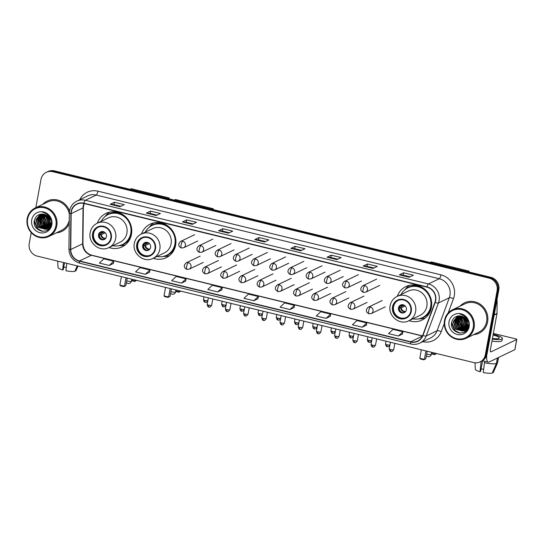 <?xml version="1.0" encoding="UTF-8"?>
<svg xmlns="http://www.w3.org/2000/svg" width="544" height="544" viewBox="0 0 544 544"><rect width="100%" height="100%" fill="white"/><g stroke="black" fill="none" stroke-linecap="round" stroke-linejoin="round"><path stroke-width="0.82" d="M408.986 320.681A18.591 17.517 -115.7 0 0 422.042 320.056A18.591 17.517 -115.7 0 0 431.406 307.544A18.591 17.517 -115.7 0 0 424.612 289.102A18.591 17.517 -115.7 0 0 405.94 286.532A18.591 17.517 -115.7 0 0 397.29 296.33M153.204 258.291A18.591 17.517 -115.7 0 0 166.26 257.666A18.591 17.517 -115.7 0 0 175.624 245.154A18.591 17.517 -115.7 0 0 168.83 226.712A18.591 17.517 -115.7 0 0 150.158 224.142A18.591 17.517 -115.7 0 0 141.508 233.94M109.038 247.52A18.591 17.517 -115.7 0 0 122.094 246.888A18.591 17.517 -115.7 0 0 131.458 234.382A18.591 17.517 -115.7 0 0 124.664 215.934A18.591 17.517 -115.7 0 0 105.992 213.37A18.591 17.517 -115.7 0 0 97.342 223.169M31.239 232.635L29.226 243.576A10.526 9.914 -115.7 0 0 37.23 256.115L473.613 362.556A10.526 9.914 -115.7 0 0 480.026 361.91L481.726 361.094A10.526 9.914 -115.7 0 0 487.023 354.015L498.8 289.85A10.526 9.914 -115.7 0 0 490.804 277.311L54.42 170.87A10.526 9.914 -115.7 0 0 48.001 171.516L47.158 171.924A10.526 9.914 -115.7 0 1 53.57 171.278A10.526 9.914 -115.7 0 0 47.158 171.924L46.308 172.332A10.526 9.914 -115.7 0 0 41.004 179.411L35.816 207.686M480.026 361.91A10.526 9.914 -115.7 0 0 485.33 354.831L497.107 290.659A10.526 9.914 -115.7 0 0 489.11 278.127L489.954 277.719L53.57 171.278L489.954 277.719A10.526 9.914 -115.7 0 1 497.957 290.258A10.526 9.914 -115.7 0 0 489.954 277.719L490.804 277.311M485.33 354.831L486.18 354.423L497.957 290.258L486.18 354.423A10.526 9.914 -115.7 0 1 480.876 361.502A10.526 9.914 -115.7 0 0 486.18 354.423L487.023 354.015M56.365 232.846A16.837 15.864 -115.7 0 0 61.798 231.404A16.837 15.864 -115.7 0 0 69.217 223.591A16.837 15.864 -115.7 0 1 61.798 231.404A16.837 15.864 -115.7 0 1 56.365 232.846M473.688 334.635A16.837 15.864 -115.7 0 0 479.121 333.193A16.837 15.864 -115.7 0 0 487.601 321.864A16.837 15.864 -115.7 0 0 481.454 305.164A16.837 15.864 -115.7 0 0 464.535 302.838A16.837 15.864 -115.7 0 0 460.02 306.177A16.837 15.864 -115.7 0 1 464.535 302.838L464.535 302.838A16.837 15.864 -115.7 0 1 481.454 305.164A16.837 15.864 -115.7 0 1 487.601 321.864A16.837 15.864 -115.7 0 1 479.121 333.193A16.837 15.864 -115.7 0 1 473.688 334.635M71.339 211.711A11.227 10.574 64.3 0 1 76.996 204.156A11.227 10.574 64.3 0 1 83.837 203.47L426.904 287.144A11.227 10.574 64.3 0 1 434.928 302.355L422.695 335.362A11.227 10.574 64.3 0 1 417.547 341.074A11.227 10.574 64.3 0 1 410.7 341.768L79.458 260.97A11.227 10.574 64.3 0 1 70.747 249.512L71.155 213.622A11.227 10.574 64.3 0 1 71.339 211.711M71.08 211.643A11.506 10.839 -115.7 0 0 70.89 213.608L70.475 249.499A11.506 10.839 -115.7 0 0 79.41 261.242L410.652 342.033A11.506 10.839 -115.7 0 0 422.946 335.471L435.18 302.464A11.506 10.839 -115.7 0 0 426.952 286.878L83.892 203.198A11.506 10.839 -115.7 0 0 71.08 211.643M409.19 277.243L413.433 275.203L403.573 272.802L399.33 274.842L409.19 277.243M410.054 276.828L403.124 275.142L399.473 274.808A2.808 0.748 103.7 0 0 399.33 274.842M403.145 275.142L403.573 272.802M373.041 268.43L377.284 266.39L367.424 263.983L363.181 266.023L373.041 268.43M373.905 268.015L366.976 266.322L363.324 265.996A2.808 0.748 103.7 0 0 363.181 266.023M366.996 266.329L367.424 263.983M336.899 259.61L341.142 257.57L331.282 255.17L327.039 257.203L336.899 259.61M337.756 259.196L330.834 257.509L327.175 257.176A2.808 0.748 103.7 0 0 327.039 257.203M330.854 257.509L331.282 255.17M300.75 250.791L304.994 248.758L295.134 246.35L290.89 248.39L300.75 250.791M301.614 250.383L294.685 248.69L291.033 248.363A2.808 0.748 103.7 0 0 290.89 248.39M294.705 248.696L295.134 246.35M120.02 206.713L124.263 204.673L114.403 202.266L110.16 204.306L120.02 206.713M120.884 206.298L113.954 204.605L110.303 204.279A2.808 0.748 103.7 0 0 110.16 204.306M113.975 204.612L114.403 202.266M156.162 215.526L160.405 213.486L150.552 211.086L146.309 213.126L156.162 215.526M157.026 215.111L150.103 213.425L146.445 213.092A2.808 0.748 103.7 0 0 146.309 213.126M150.117 213.425L150.552 211.086M192.311 224.346L196.554 222.306L186.694 219.898L182.451 221.938L192.311 224.346M193.174 223.931L186.245 222.238L182.594 221.911A2.808 0.748 103.7 0 0 182.451 221.938M186.266 222.244L186.694 219.898M228.46 233.158L232.703 231.125L222.843 228.718L218.6 230.758L228.46 233.158M229.323 232.744L222.394 231.057L218.736 230.724A2.808 0.748 103.7 0 0 218.6 230.758M222.414 231.064L222.843 228.718M264.602 241.978L268.845 239.938L258.992 237.538L254.748 239.571L264.602 241.978M265.465 241.563L258.543 239.87L254.884 239.544A2.808 0.748 103.7 0 0 254.748 239.571M258.556 239.877L258.992 237.538M69.516 211.052A16.837 15.864 -115.7 0 0 47.212 201.042A16.837 15.864 -115.7 0 0 42.69 204.381A16.837 15.864 -115.7 0 1 47.212 201.042A16.837 15.864 -115.7 0 1 69.516 211.052M489.11 278.127L52.72 171.686A10.526 9.914 -115.7 0 0 46.308 172.332M326.108 318.376L330.602 314.133L320.749 311.726L316.254 315.969L326.108 318.376L330.317 316.329M362.256 327.189L366.751 322.946L356.891 320.538L352.396 324.788L362.256 327.189L366.459 325.142M398.405 336.008L402.9 331.765L393.04 329.358L388.545 333.601L398.405 336.008L402.608 333.962M217.675 291.924L222.163 287.681L212.31 285.274L207.815 289.517L217.675 291.924L221.877 289.877M181.526 283.104L186.021 278.861L176.161 276.461L171.666 280.704L181.526 283.104L185.728 281.058M145.377 274.292L149.872 270.048L140.012 267.641L135.524 271.884L145.377 274.292L149.586 272.245M109.235 265.472L113.73 261.229L103.87 258.822L99.375 263.072L109.235 265.472L113.438 263.425M289.966 309.556L294.46 305.313L284.6 302.906L280.106 307.149L289.966 309.556L294.168 307.51M253.817 300.744L258.312 296.494L248.452 294.093L243.964 298.336L253.817 300.744L258.026 298.69M258.312 296.494L258.019 298.724M222.163 287.681L221.87 289.904M186.021 278.861L185.728 281.092M149.872 270.048L149.58 272.272M113.73 261.229L113.431 263.452M294.46 305.313L294.168 307.537M330.602 314.133L330.31 316.356M366.751 322.946L366.459 325.169M402.9 331.765L402.608 333.989M46.138 215.159A14.035 13.219 -115.7 0 0 46.492 216.961M50.415 223.734A14.035 13.219 -115.7 0 0 51.122 224.386M66.307 267.464A7.018 1.442 10.4 0 0 63.75 267.179M63.492 262.521L62.648 269.94L63.301 269.627L64.559 262.779M57.684 261.106L58.024 267.485A9.119 1.87 10.4 0 0 62.648 269.94M77.248 265.873L74.854 271.34A9.119 1.87 10.4 0 1 65.94 270.742L66.776 263.323M75.16 270.647L75.915 270.83L78.01 266.064M55.903 225.787A15.082 14.212 -115.7 0 0 44.438 207.815A15.082 14.212 -115.7 0 0 27.642 218.892A15.082 14.212 -115.7 0 0 39.107 236.858A15.082 14.212 -115.7 0 0 55.903 225.787M56.773 225.842A15.79 14.872 -115.7 0 0 51.007 210.181A15.79 14.872 -115.7 0 0 35.149 208.005A15.79 14.872 -115.7 0 0 27.2 218.627A15.79 14.872 -115.7 0 0 32.966 234.287A15.79 14.872 -115.7 0 0 48.824 236.47A15.79 14.872 -115.7 0 0 56.773 225.842M69.326 214.227A15.79 14.872 -115.7 0 0 47.668 201.994L35.149 208.005M51.381 220.606L49.327 216.24M51.211 219.83L49.803 216.811M50.13 221.36L47.94 216.614M50.028 220.687L48.389 217.131M50.177 223.183L48.987 222.21L46.58 215.438M50.198 222.802L49.32 222.054L46.886 215.662M49.953 224.454L47.641 222.863L45.465 214.805M50.028 224.169L47.974 222.7L45.73 214.934M49.613 225.461L46.288 223.509L44.016 215.886L44.465 214.418M49.701 225.23L46.628 223.346L44.35 215.723L44.71 214.492M49.184 226.304L44.941 224.155L42.67 216.532L43.547 214.193M49.3 226.107L45.281 223.992L43.003 216.369L43.772 214.241M50.279 226.862L49.708 226.964M49.511 226.984L48.906 227.018M48.702 227.018L43.595 224.801L41.324 217.178L42.69 214.098M48.824 226.855L43.935 224.638L41.657 217.015L42.901 214.112M50.354 227.011L49.844 227.236M49.667 227.297L49.123 227.46M48.933 227.508L48.362 227.61M48.164 227.63L42.248 225.447L39.97 217.824L41.888 214.084M50.388 226.984L50 227.134M49.824 227.195L49.273 227.344M49.082 227.385L48.504 227.467M48.3 227.487L42.588 225.284L40.31 217.661L42.078 214.084M50.592 226.596L48.491 227.882M48.314 227.943L47.77 228.106M47.586 228.154L40.902 226.093L38.624 218.47L41.174 214.118M49.178 227.576L48.654 227.78M48.477 227.841L47.926 227.99M47.736 228.031L41.235 225.937L38.964 218.307L41.344 214.105M51.537 222.387L47.144 228.528M46.968 228.589L39.556 226.746L37.278 219.116L40.562 214.207M51.258 224.733L47.661 228.303M47.831 228.222L47.308 228.432M47.131 228.487L39.889 226.583L37.618 218.96L40.698 214.18M50.164 221.646A7.929 7.466 -115.7 0 0 42.14 214.084C38.216 214.248 35.659 216.24 34.476 220.068C31.396 231.56 49.708 235.817 51.313 224.488C51.918 221.32 51.211 218.402 49.184 215.75C47.321 213.608 45.043 212.391 42.337 212.092C47.335 213.568 49.946 216.757 50.164 221.646L50.109 223.713L46.315 228.956L45.41 229.31L38.209 227.392L35.931 219.769L40.276 214.261L36.271 219.606L38.542 227.229L45.744 229.146L46.485 228.868M50.449 223.55L46.315 228.956M46.92 214.431L48.736 215.655L50.517 217.892M31.722 219.885A10.737 10.112 -115.7 0 0 39.875 232.676A10.737 10.112 -115.7 0 0 51.83 224.794A10.737 10.112 -115.7 0 0 43.67 212.004A10.737 10.112 -115.7 0 0 31.722 219.885M39.474 214.744A15.79 14.872 -115.7 0 0 39.46 215.098M39.46 215.295A15.79 14.872 -115.7 0 0 39.474 216.199M39.501 216.655A15.79 14.872 -115.7 0 0 39.821 218.933M40.202 220.381A15.79 14.872 -115.7 0 0 42.867 225.549M43.751 226.617A15.79 14.872 -115.7 0 0 45.206 228.038M45.499 228.29A15.79 14.872 -115.7 0 0 46.063 228.732M46.172 228.813A15.79 14.872 -115.7 0 0 46.335 228.936A15.79 14.872 -115.7 0 0 47.212 229.52M47.416 229.643A15.79 14.872 -115.7 0 0 47.811 229.874M48.824 236.47L61.343 230.452A15.79 14.872 -115.7 0 0 69.258 220.014M42.595 231.363L37.638 228.677L34.401 220.395M38.461 219.796L38.808 216.124M48.946 228.915L47.11 228.548M47.029 228.521L46.43 228.31M46.029 228.14L43.173 226.236M39.807 219.15L40.154 215.472M40.297 215.002L40.562 214.282M49.606 228.174L48.457 227.902M47.376 227.494L44.526 225.59M41.154 218.504L41.5 214.826M50.17 227.358L49.81 227.256M48.722 226.848L45.873 224.944M42.507 217.858L42.854 214.18M50.068 226.202L49.613 225.984M49.416 225.882L47.219 224.298M43.853 217.212L44.016 214.295M50.762 225.23L50.116 224.856M49.885 224.706L48.566 223.645M45.2 216.56L45.213 214.69M45.431 213.343L45.519 212.99M51.231 224.053L49.912 222.999M46.546 215.914L46.519 215.397M46.566 213.969L46.621 213.54M41.657 231.248L37.468 228.759L34.238 221.585M38.61 221.796L38.563 216.512M41.31 220.497L41.256 215.22M41.412 214.649L41.596 214.091M50.606 226.562L50.218 226.413M49.348 226.012L45.812 222.992M44.003 219.205L43.874 214.261M51.184 224.216L50.429 223.672M50.34 223.604L48.504 221.7M46.696 217.913L46.342 215.288M46.417 213.908L46.478 213.452M93.078 233.777A9.472 8.922 -115.7 0 0 96.533 243.175A9.472 8.922 -115.7 0 0 106.053 244.48A9.472 8.922 -115.7 0 0 110.82 238.102A9.472 8.922 -115.7 0 0 107.358 228.711A9.472 8.922 -115.7 0 0 97.845 227.399A9.472 8.922 -115.7 0 0 93.078 233.777M98.117 227.276A9.472 8.922 -115.7 0 0 93.609 233.519A9.472 8.922 -115.7 0 0 96.948 242.814A9.472 8.922 -115.7 0 0 106.311 244.344M112.873 245.677A16.592 15.633 -115.7 0 0 122.393 244.528L122.924 244.276A16.592 15.633 -115.7 0 0 131.281 233.104A16.592 15.633 -115.7 0 0 125.222 216.648A16.592 15.633 -115.7 0 0 108.555 214.356L108.025 214.615A16.592 15.633 -115.7 0 0 101.177 221.326M122.393 244.528A16.592 15.633 -115.7 0 0 130.75 233.362A16.592 15.633 -115.7 0 0 124.692 216.9A16.592 15.633 -115.7 0 0 108.025 214.615M126.902 233.118A13.505 12.723 -115.7 0 0 121.972 219.715A13.505 12.723 -115.7 0 0 108.406 217.852L97.158 223.258A13.505 12.723 64.3 0 1 110.724 225.121A13.505 12.723 64.3 0 1 115.661 238.517A13.505 12.723 64.3 0 1 108.854 247.608L120.102 242.202A13.505 12.723 -115.7 0 0 126.902 233.118M98.539 234.722A4.209 3.964 -115.7 0 0 104.298 239.482A4.209 3.964 -115.7 0 0 104.883 232.472A4.209 3.964 -115.7 0 0 98.539 234.722M101.034 231.73A4.209 3.964 -115.7 0 0 104.666 239.278M125.385 244.793A18.244 17.184 64.3 0 1 120.122 245.684L118.939 245.691M109.684 212.106A18.244 17.184 64.3 0 0 106.311 214.955L104.938 216.757M99.654 232.866L103.55 231.73M99.273 234.41L104.23 232.03M101.66 239.088A4.91 4.624 64.3 0 1 99.287 234.892L99.219 234.872M105.216 232.778L101.361 234.627L99.287 234.892M135.408 280.065L135.225 281.051L136.646 280.371L134.66 281.466L131.471 280.69M130.104 189.332L131.322 188.748L169.109 197.962L168.953 198.805M169.109 197.962L167.892 198.546M131.566 280.16L135.225 281.051L134.66 281.466M121.4 276.644L119.85 285.11L124.447 286.232L126.004 277.766M119.85 285.11L120.591 285.845L123.882 286.64L125.868 285.546L127.242 278.072M123.882 286.64L125.868 285.546M137.238 244.548A9.472 8.922 -115.7 0 0 140.699 253.946A9.472 8.922 -115.7 0 0 150.212 255.252A9.472 8.922 -115.7 0 0 154.986 248.88A9.472 8.922 -115.7 0 0 151.524 239.482A9.472 8.922 -115.7 0 0 142.011 238.177A9.472 8.922 -115.7 0 0 137.238 244.548M142.276 238.054A9.472 8.922 -115.7 0 0 137.768 244.297A9.472 8.922 -115.7 0 0 141.114 253.592A9.472 8.922 -115.7 0 0 150.477 255.116M157.032 256.448A16.592 15.633 -115.7 0 0 166.559 255.299L167.09 255.048A16.592 15.633 -115.7 0 0 175.447 243.882A16.592 15.633 -115.7 0 0 169.388 227.419A16.592 15.633 -115.7 0 0 152.714 225.128L152.184 225.386A16.592 15.633 -115.7 0 0 145.336 232.098M166.559 255.299A16.592 15.633 -115.7 0 0 174.916 244.134A16.592 15.633 -115.7 0 0 168.858 227.678A16.592 15.633 -115.7 0 0 152.184 225.386M171.068 243.889A13.505 12.723 -115.7 0 0 166.138 230.493A13.505 12.723 -115.7 0 0 152.572 228.63L141.324 234.029A13.505 12.723 64.3 0 1 154.89 235.892A13.505 12.723 64.3 0 1 159.827 249.288A13.505 12.723 64.3 0 1 153.02 258.38L164.268 252.974A13.505 12.723 -115.7 0 0 171.068 243.889M142.698 245.494A4.209 3.964 -115.7 0 0 148.464 250.254A4.209 3.964 -115.7 0 0 149.049 243.243A4.209 3.964 -115.7 0 0 142.698 245.494M145.2 242.508A4.209 3.964 -115.7 0 0 148.825 250.056M169.551 255.571A18.244 17.184 64.3 0 1 164.288 256.455L163.105 256.462M153.85 222.884A18.244 17.184 64.3 0 0 150.47 225.726L149.104 227.535M143.82 243.637L147.716 242.502M143.432 245.181L148.396 242.801M145.826 249.859A4.91 4.624 64.3 0 1 143.446 245.664L143.378 245.643M149.382 243.549L145.527 245.398L143.446 245.664M179.574 290.836L179.391 291.829L180.812 291.142L178.82 292.237L175.63 291.462M174.27 200.104L175.488 199.519L213.275 208.733L213.119 209.576M213.275 208.733L212.058 209.318M175.732 290.931L179.391 291.829L178.82 292.237M165.566 287.416L164.016 295.882L168.613 297.004L170.163 288.538M164.016 295.882L164.757 296.616L168.042 297.418L170.034 296.317L171.408 288.844M168.042 297.418L170.034 296.317M393.026 306.938A9.472 8.922 -115.7 0 0 396.488 316.336A9.472 8.922 -115.7 0 0 406.001 317.642A9.472 8.922 -115.7 0 0 410.768 311.27A9.472 8.922 -115.7 0 0 407.306 301.872A9.472 8.922 -115.7 0 0 397.793 300.567A9.472 8.922 -115.7 0 0 393.026 306.938M398.065 300.444A9.472 8.922 -115.7 0 0 393.557 306.687A9.472 8.922 -115.7 0 0 396.896 315.982A9.472 8.922 -115.7 0 0 406.259 317.506M412.821 318.838A16.592 15.633 -115.7 0 0 422.341 317.689L422.872 317.438A16.592 15.633 -115.7 0 0 431.229 306.272A16.592 15.633 -115.7 0 0 425.17 289.809A16.592 15.633 -115.7 0 0 408.503 287.524L407.973 287.776A16.592 15.633 -115.7 0 0 401.125 294.488M422.341 317.689A16.592 15.633 -115.7 0 0 430.698 306.524A16.592 15.633 -115.7 0 0 424.64 290.068A16.592 15.633 -115.7 0 0 407.973 287.776M426.856 306.279A13.505 12.723 -115.7 0 0 421.92 292.883A13.505 12.723 -115.7 0 0 408.354 291.02L397.106 296.419A13.505 12.723 64.3 0 1 410.672 298.282A13.505 12.723 64.3 0 1 415.609 311.678A13.505 12.723 64.3 0 1 408.809 320.77L420.05 315.364A13.505 12.723 -115.7 0 0 426.856 306.279M398.487 307.884A4.209 3.964 -115.7 0 0 404.253 312.644A4.209 3.964 -115.7 0 0 404.831 305.633A4.209 3.964 -115.7 0 0 398.487 307.884M400.982 304.898A4.209 3.964 -115.7 0 0 404.614 312.446M425.333 317.961A18.244 17.184 64.3 0 1 420.07 318.845L418.887 318.852M409.632 285.274A18.244 17.184 64.3 0 0 406.259 288.116L404.886 289.925M399.602 306.027L403.498 304.892M399.221 307.571L404.178 305.191M401.608 312.249A4.91 4.624 64.3 0 1 399.235 308.054L399.167 308.033M405.164 305.939L401.309 307.788L399.235 308.054M435.356 353.226L435.173 354.219L436.594 353.532L434.608 354.627L431.419 353.852M430.052 262.494L431.27 261.909L469.057 271.123L468.901 271.966M469.057 271.123L467.84 271.708M431.514 353.321L435.173 354.219L434.608 354.627M421.348 349.806L419.798 358.272L424.395 359.394L425.952 350.928M419.798 358.272L420.539 359.006L423.83 359.808L425.816 358.714L427.19 351.234M423.83 359.808L425.816 358.714M463.461 316.948A14.035 13.219 -115.7 0 0 463.821 318.757M467.738 325.53A14.035 13.219 -115.7 0 0 468.445 326.182M486.71 355.286A14.035 3.726 103.7 0 0 488.233 362.148A14.035 3.726 103.7 0 0 489.083 362.025L514.855 349.642L516.718 339.51L490.94 351.893A3.509 0.932 -76.3 0 1 490.729 351.927A3.509 0.932 -76.3 0 1 490.498 349.03L496.978 313.718L494.176 315.064M516.718 339.51A1.754 0.36 10.4 0 0 516.8 339.429A1.754 0.36 10.4 0 0 515.603 338.858L493.36 333.431M496.93 300.05A1.754 1.652 64.3 0 1 497.155 300.948L497.012 313.419A1.754 1.652 64.3 0 1 496.978 313.718M492.436 338.484A8.772 1.802 10.4 0 0 499.276 337.967A8.772 1.802 10.4 0 0 493.299 335.111A8.772 1.802 10.4 0 0 493.061 335.056M483.63 369.254A7.018 1.442 10.4 0 0 481.08 368.968M481.195 361.352L479.978 371.729L480.631 371.416L482.582 360.774M491.946 341.163A11.927 2.448 10.4 0 0 502.01 340.564L502.377 338.538A11.927 2.448 10.4 0 0 494.251 334.648A11.927 2.448 10.4 0 0 493.184 334.404M492.313 339.136A11.927 2.448 10.4 0 0 502.377 338.538M480.359 361.753A11.58 2.373 10.4 0 0 481.08 361.964M484.371 362.76A11.58 2.373 10.4 0 0 496.373 363.569L492.177 373.13A9.119 1.87 10.4 0 1 483.262 372.531L484.643 361.277M497.386 358.034L496.373 363.569M492.483 372.436L493.238 372.62L497.434 363.059L498.447 357.524M497.434 363.059A11.58 2.373 10.4 0 0 497.536 362.902A11.58 2.373 10.4 0 0 497.57 362.787L498.549 357.483M475.007 362.794L475.347 369.274A9.119 1.87 10.4 0 0 479.978 371.729M473.232 327.576A15.082 14.212 -115.7 0 0 461.768 309.611A15.082 14.212 -115.7 0 0 444.972 320.688A15.082 14.212 -115.7 0 0 456.436 338.654A15.082 14.212 -115.7 0 0 473.232 327.576M474.103 327.638A15.79 14.872 -115.7 0 0 468.336 311.977A15.79 14.872 -115.7 0 0 452.479 309.801A15.79 14.872 -115.7 0 0 444.523 320.423A15.79 14.872 -115.7 0 0 450.289 336.083A15.79 14.872 -115.7 0 0 466.147 338.259A15.79 14.872 -115.7 0 0 474.103 327.638M466.147 338.259L478.666 332.248A15.79 14.872 -115.7 0 0 486.615 321.626A15.79 14.872 -115.7 0 0 480.848 305.966A15.79 14.872 -115.7 0 0 464.991 303.783L452.479 309.801M468.704 322.402L466.65 318.036M468.54 321.626L467.133 318.6M467.459 323.156L465.27 318.403M467.35 322.483L465.712 318.92M467.5 324.979L466.31 324.006L463.903 317.234M467.527 324.598L466.65 323.843L464.209 317.451M467.282 326.244L464.964 324.652L462.788 316.594M467.35 325.958L465.297 324.489L463.053 316.724M466.936 327.257L463.617 325.298L461.339 317.676L461.795 316.207M467.031 327.019L463.95 325.135L461.679 317.512L462.033 316.288M466.507 328.1L462.271 325.944L459.993 318.322L460.877 315.989M466.623 327.903L462.604 325.788L460.333 318.165L461.101 316.03M467.609 328.651L467.031 328.753M466.84 328.78L466.235 328.814M466.024 328.814L460.924 326.597L458.646 318.968L460.013 315.887M466.154 328.644L461.258 326.434L458.98 318.811L460.224 315.901M467.684 328.807L467.167 329.025M466.99 329.093L466.446 329.256M466.262 329.297L465.684 329.399M465.487 329.426L459.571 327.243L457.3 319.62L459.211 315.874M467.711 328.78L467.323 328.93M467.146 328.991L466.596 329.134M466.405 329.174L465.827 329.263M465.63 329.283L459.911 327.08L457.633 319.457L459.401 315.874M467.915 328.386L465.82 329.671M465.644 329.739L465.1 329.902M464.909 329.943L458.225 327.889L455.954 320.266L458.497 315.914M466.5 329.372L465.977 329.576M465.8 329.637L465.249 329.786M465.059 329.82L458.565 327.726L456.287 320.103L458.667 315.894M468.86 324.176L464.474 330.324M464.297 330.385L456.878 328.535L454.607 320.912L457.892 315.996M468.588 326.522L464.991 330.099M465.154 330.018L464.63 330.222M464.454 330.283L457.218 328.372L454.94 320.749L458.028 315.976M467.486 323.442A7.929 7.466 -115.7 0 0 459.469 315.88C455.539 316.037 452.982 318.036 451.799 321.864C448.725 333.35 467.031 337.613 468.642 326.278C469.248 323.109 468.534 320.198 466.507 317.546C464.644 315.404 462.366 314.18 459.666 313.888C464.664 315.364 467.269 318.546 467.486 323.442L467.439 325.509L463.638 330.745L462.733 331.106L455.532 329.181L453.254 321.558L457.606 316.057L453.594 321.395L455.872 329.018L463.073 330.942L463.808 330.664M467.772 325.346L463.638 330.745M464.25 316.227L466.058 317.451L467.847 319.688M449.045 321.681A10.737 10.112 -115.7 0 0 457.205 334.465A10.737 10.112 -115.7 0 0 469.152 326.584A10.737 10.112 -115.7 0 0 460.999 313.8A10.737 10.112 -115.7 0 0 449.045 321.681M456.797 316.54A15.79 14.872 -115.7 0 0 456.79 316.894M456.783 317.084A15.79 14.872 -115.7 0 0 456.797 317.995M456.824 318.451A15.79 14.872 -115.7 0 0 457.15 320.722M457.524 322.17A15.79 14.872 -115.7 0 0 460.19 327.345M461.074 328.413A15.79 14.872 -115.7 0 0 462.529 329.834M462.822 330.079A15.79 14.872 -115.7 0 0 463.386 330.528M463.502 330.609A15.79 14.872 -115.7 0 0 463.665 330.725A15.79 14.872 -115.7 0 0 464.535 331.31M464.739 331.439A15.79 14.872 -115.7 0 0 465.14 331.67M459.925 333.152L454.961 330.473L451.724 322.191M455.79 321.592L456.137 317.914M466.276 330.711L464.44 330.337M464.352 330.317L463.753 330.099M463.352 329.936L460.503 328.032M457.137 320.946L457.484 317.268M457.626 316.792L457.892 316.071M466.929 329.97L465.786 329.691M464.698 329.283L461.849 327.386M458.483 320.294L458.83 316.622M467.5 329.154L467.133 329.045M466.045 328.637L463.196 326.733M459.83 319.648L460.176 315.976M467.398 327.991L466.942 327.774M466.745 327.672L464.542 326.087M461.176 319.002L461.346 316.084M468.092 327.026L467.446 326.652M467.208 326.495L465.888 325.441M462.522 318.356L462.543 316.486M462.754 315.139L462.842 314.779M468.554 325.849L467.235 324.795M463.869 317.71L463.842 317.193M463.896 315.758L463.944 315.336M458.986 333.044L454.791 330.555L451.561 323.381M455.94 323.585L455.886 318.308M458.633 322.293L458.578 317.016M458.735 316.445L458.925 315.88M467.935 328.352L467.548 328.209M466.67 327.808L463.141 324.782M461.326 321.001L461.196 316.05M468.506 326.006L467.752 325.468M467.663 325.394L465.834 323.49M464.018 319.702L463.672 317.077M463.74 315.704L463.801 315.248M54.42 170.87L52.72 171.686M498.8 289.85L497.107 290.659M83.994 203.504A11.227 10.574 -115.7 0 0 83.218 205.999A11.227 10.574 -115.7 0 0 83.035 207.917L82.627 243.807A11.227 10.574 -115.7 0 0 91.344 255.265L422.43 336.022M79.784 199.702A17.544 16.524 64.3 0 1 97.9 191.168L440.96 274.849A3.509 0.932 -76.3 0 1 439.28 278.739L96.213 195.058A14.035 13.219 -115.7 0 0 87.659 195.915L76.799 201.137A14.035 13.219 64.3 0 1 85.354 200.274A3.509 0.932 103.7 0 0 83.892 203.198M440.96 274.849A17.544 16.524 64.3 0 1 454.288 295.746A17.544 16.524 64.3 0 1 453.499 298.615L448.168 313.011M449.942 295.453A14.035 13.219 -115.7 0 0 439.28 278.739L428.414 283.954A14.035 13.219 64.3 0 1 438.45 302.967L426.217 335.974A14.035 13.219 64.3 0 1 419.778 343.121L430.644 337.899A14.035 13.219 -115.7 0 0 437.077 330.752L449.31 297.752A14.035 13.219 -115.7 0 0 449.942 295.453M76.799 201.137C72.889 203.136 70.475 206.339 69.564 210.746L69.333 213.132A3.509 0.544 0.7 0 0 70.89 213.608M69.333 213.132L68.925 249.023C69.333 256.299 72.95 261.025 79.771 263.214A3.509 0.932 -76.3 0 1 79.41 261.242M410.652 342.033A3.509 0.932 103.7 0 0 411.012 344.012C414.066 344.726 416.983 344.427 419.778 343.121M422.946 335.471A3.509 0.87 20.3 0 0 426.217 335.974L437.077 330.752A3.509 0.87 -159.7 0 1 441.266 331.622A17.544 16.524 64.3 0 1 422.763 341.686M68.925 249.023A3.509 0.544 0.7 0 0 70.475 249.499M435.18 302.464A3.509 0.87 20.3 0 0 438.45 302.967L449.31 297.752A3.509 0.87 -159.7 0 1 453.499 298.615M426.952 286.878A3.509 0.932 -76.3 0 1 428.414 283.954L85.354 200.274L96.213 195.058A3.509 0.932 -76.3 0 0 97.9 191.168M444.264 323.53L441.266 331.622M410.7 341.768L422.362 336.165M71.155 213.622L83.035 207.917A6.317 0.986 -179.3 0 0 83.334 207.624L82.919 243.515A6.317 0.986 -179.3 0 1 82.627 243.807L70.747 249.512M79.458 260.97L91.344 255.265A6.317 1.673 -76.3 0 1 91.725 255.204L422.484 335.886M264.69 241.937L254.884 239.544M228.548 233.118L218.736 230.724M192.399 224.305L182.594 221.911M156.25 215.485L146.445 213.092M120.108 206.666L110.303 204.279M300.839 250.75L291.033 248.363M336.981 259.57L327.175 257.176M373.13 268.382L363.324 265.996M409.278 277.202L399.473 274.808M41.65 214.615A14.382 13.552 -115.7 0 0 41.664 215.982M41.725 216.716A14.382 13.552 -115.7 0 0 46.682 226.413M47.165 226.821A14.382 13.552 -115.7 0 0 48.062 227.501M48.579 227.848A14.382 13.552 -115.7 0 0 49.45 228.364M45.9 213.139A14.035 13.219 -115.7 0 0 45.907 213.568M46.016 215.084A14.035 13.219 -115.7 0 0 46.764 218.226M48.994 222.299A14.035 13.219 -115.7 0 0 50.198 223.672M50.388 223.863A14.035 13.219 -115.7 0 0 51.082 224.495M111.316 238.224A9.996 9.418 -115.7 0 0 103.714 226.318A9.996 9.418 -115.7 0 0 92.582 233.655A9.996 9.418 -115.7 0 0 100.184 245.568A9.996 9.418 -115.7 0 0 111.316 238.224M120.312 245.337A16.823 15.844 -115.7 0 0 130.927 236.538M119.592 212.949A16.823 15.844 -115.7 0 0 106.094 215.73M126.738 280.82A2.808 0.578 10.4 0 0 127.758 281.126A2.808 0.578 10.4 0 0 131.24 281.357A2.808 0.578 10.4 0 0 131.369 281.228L131.75 279.167M101.164 232.723A4.073 3.835 64.3 0 1 102.061 231.526M101.735 232.601A3.862 3.638 64.3 0 1 102.544 231.526M105.461 238.612A4.073 3.835 64.3 0 1 100.79 234.75M105.76 238.231A3.862 3.638 64.3 0 1 101.361 234.627M155.475 248.996A9.996 9.418 -115.7 0 0 147.88 237.089A9.996 9.418 -115.7 0 0 136.748 244.426A9.996 9.418 -115.7 0 0 144.344 256.34A9.996 9.418 -115.7 0 0 155.475 248.996M164.478 256.108A16.823 15.844 -115.7 0 0 175.086 247.309M163.758 223.72A16.823 15.844 -115.7 0 0 150.253 226.501M170.904 291.591A2.808 0.578 10.4 0 0 171.924 291.897A2.808 0.578 10.4 0 0 175.399 292.135A2.808 0.578 10.4 0 0 175.535 291.999L175.909 289.938M145.33 243.494A4.073 3.835 64.3 0 1 146.22 242.298M145.894 243.372A3.862 3.638 64.3 0 1 146.703 242.298M149.627 249.383A4.073 3.835 64.3 0 1 144.956 245.521M149.926 249.009A3.862 3.638 64.3 0 1 145.527 245.398M411.264 311.386A9.996 9.418 -115.7 0 0 403.662 299.479A9.996 9.418 -115.7 0 0 392.53 306.816A9.996 9.418 -115.7 0 0 400.132 318.73A9.996 9.418 -115.7 0 0 411.264 311.386M420.26 318.505A16.823 15.844 -115.7 0 0 430.875 309.699M419.54 286.11A16.823 15.844 -115.7 0 0 406.042 288.891M426.686 353.981A2.808 0.578 10.4 0 0 427.706 354.287A2.808 0.578 10.4 0 0 431.188 354.525A2.808 0.578 10.4 0 0 431.317 354.389L431.698 352.328M401.112 305.891A4.073 3.835 64.3 0 1 402.009 304.688M401.683 305.762A3.862 3.638 64.3 0 1 402.492 304.694M405.409 311.773A4.073 3.835 64.3 0 1 400.738 307.918M405.715 311.399A3.862 3.638 64.3 0 1 401.309 307.788M182.75 241.216A3.509 3.305 -115.7 0 0 180.615 241.427C177.881 244.052 178.106 246.242 181.302 247.996A3.509 0.932 -76.3 0 1 181.07 245.099A3.509 0.932 103.7 0 1 182.75 241.216A3.509 3.305 -115.7 0 1 183.648 247.751L181.302 247.996M205.006 300.363A2.278 0.469 -169.6 0 1 203.449 299.622C204.462 303.552 205.129 301.675 205.156 302.246A2.278 0.605 -76.3 0 1 205.006 300.363A2.278 0.469 -169.6 0 0 207.883 300.526M205.292 302.226A2.278 0.605 -76.3 0 1 205.156 302.246C205.578 301.764 205.503 303.81 207.937 300.444M200.954 245.657A3.509 3.305 -115.7 0 0 198.818 245.868C196.085 248.492 196.316 250.682 199.505 252.436A3.509 0.932 -76.3 0 1 199.274 249.54A3.509 0.932 103.7 0 1 200.954 245.657A3.509 3.305 -115.7 0 1 201.858 252.192L199.505 252.436M223.21 304.803A2.278 0.469 -169.6 0 1 221.653 304.062C222.666 307.992 223.332 306.116 223.36 306.687A2.278 0.605 -76.3 0 1 223.21 304.803A2.278 0.469 -169.6 0 0 226.086 304.966M223.496 306.666A2.278 0.605 -76.3 0 1 223.36 306.687C223.781 306.204 223.713 308.251 226.141 304.885M219.157 250.097A3.509 3.305 -115.7 0 0 217.022 250.308C214.288 252.933 214.52 255.122 217.709 256.877A3.509 0.932 -76.3 0 1 217.478 253.98A3.509 0.932 103.7 0 1 219.157 250.097A3.509 3.305 -115.7 0 1 220.062 256.632L217.709 256.877M241.414 309.244A2.278 0.469 -169.6 0 1 239.863 308.502C240.87 312.433 241.536 310.556 241.563 311.127A2.278 0.605 -76.3 0 1 241.414 309.244A2.278 0.469 -169.6 0 0 244.29 309.407M241.699 311.114A2.278 0.605 -76.3 0 1 241.563 311.127C241.985 310.644 241.917 312.691 244.344 309.325M237.368 254.538A3.509 3.305 -115.7 0 0 235.226 254.748C232.492 257.373 232.723 259.563 235.912 261.317A3.509 0.932 -76.3 0 1 235.681 258.42A3.509 0.932 103.7 0 1 237.368 254.538A3.509 3.305 -115.7 0 1 238.265 261.072L235.912 261.317M259.617 313.684A2.278 0.469 -169.6 0 1 258.067 312.943C259.073 316.873 259.74 314.996 259.767 315.568A2.278 0.605 -76.3 0 1 259.617 313.684A2.278 0.469 -169.6 0 0 262.494 313.847M259.903 315.554A2.278 0.605 -76.3 0 1 259.767 315.568C260.195 315.085 260.12 317.132 262.548 313.766M255.571 258.978A3.509 3.305 -115.7 0 0 253.429 259.189C250.696 261.814 250.927 264.003 254.116 265.758A3.509 0.932 -76.3 0 1 253.892 262.861A3.509 0.932 103.7 0 1 255.571 258.978A3.509 3.305 -115.7 0 1 256.469 265.513L254.116 265.758M277.821 318.124A2.278 0.469 -169.6 0 1 276.27 317.383C277.277 321.314 277.943 319.437 277.97 320.008A2.278 0.605 -76.3 0 1 277.821 318.124A2.278 0.469 -169.6 0 0 280.697 318.288M278.106 319.994A2.278 0.605 -76.3 0 1 277.97 320.008C278.399 319.525 278.324 321.572 280.752 318.206M273.775 263.418A3.509 3.305 -115.7 0 0 271.633 263.629C268.899 266.254 269.13 268.444 272.326 270.198A3.509 0.932 -76.3 0 1 272.095 267.301A3.509 0.932 103.7 0 1 273.775 263.418A3.509 3.305 -115.7 0 1 274.672 269.953L272.326 270.198M296.024 322.565A2.278 0.469 -169.6 0 1 294.474 321.824C295.48 325.754 296.154 323.877 296.174 324.448A2.278 0.605 -76.3 0 1 296.024 322.565A2.278 0.469 -169.6 0 0 298.908 322.728M296.317 324.435A2.278 0.605 -76.3 0 1 296.174 324.448C296.602 323.966 296.528 326.012 298.962 322.646M291.978 267.859A3.509 3.305 -115.7 0 0 289.843 268.07C287.11 270.694 287.334 272.884 290.53 274.638A3.509 0.932 -76.3 0 1 290.299 271.742A3.509 0.932 103.7 0 1 291.978 267.859A3.509 3.305 -115.7 0 1 292.876 274.394L290.53 274.638M314.235 327.005A2.278 0.469 -169.6 0 1 312.678 326.264C313.691 330.194 314.357 328.318 314.378 328.889A2.278 0.605 -76.3 0 1 314.235 327.005A2.278 0.469 -169.6 0 0 317.111 327.168M314.52 328.875A2.278 0.605 -76.3 0 1 314.378 328.889C314.806 328.406 314.731 330.453 317.166 327.087M310.182 272.299A3.509 3.305 -115.7 0 0 308.047 272.51C305.313 275.135 305.538 277.324 308.734 279.086A3.509 0.932 -76.3 0 1 308.502 276.182A3.509 0.932 103.7 0 1 310.182 272.299A3.509 3.305 -115.7 0 1 311.08 278.834L308.734 279.086M332.438 331.446A2.278 0.469 -169.6 0 1 330.881 330.704C331.894 334.635 332.561 332.758 332.588 333.329A2.278 0.605 -76.3 0 1 332.438 331.446A2.278 0.469 -169.6 0 0 335.315 331.609M332.724 333.316A2.278 0.605 -76.3 0 1 332.588 333.329C333.01 332.846 332.935 334.893 335.369 331.527M328.386 276.74A3.509 3.305 -115.7 0 0 326.25 276.95C323.517 279.575 323.748 281.765 326.937 283.526A3.509 0.932 -76.3 0 1 326.706 280.622A3.509 0.932 103.7 0 1 328.386 276.74A3.509 3.305 -115.7 0 1 329.29 283.274L326.937 283.526M350.642 335.886A2.278 0.469 -169.6 0 1 349.085 335.145C350.098 339.075 350.764 337.198 350.792 337.77A2.278 0.605 -76.3 0 1 350.642 335.886A2.278 0.469 -169.6 0 0 353.518 336.049M350.928 337.756A2.278 0.605 -76.3 0 1 350.792 337.77C351.213 337.287 351.145 339.334 353.573 335.968M346.589 281.18A3.509 3.305 -115.7 0 0 344.454 281.391C341.72 284.016 341.952 286.205 345.141 287.966A3.509 0.932 -76.3 0 1 344.91 285.063A3.509 0.932 103.7 0 1 346.589 281.18A3.509 3.305 -115.7 0 1 347.494 287.715L345.141 287.966M368.846 340.326A2.278 0.469 -169.6 0 1 367.295 339.585C368.302 343.516 368.968 341.639 368.995 342.21A2.278 0.605 -76.3 0 1 368.846 340.326A2.278 0.469 -169.6 0 0 371.722 340.49M369.131 342.196A2.278 0.605 -76.3 0 1 368.995 342.21C369.417 341.727 369.349 343.774 371.776 340.408M364.8 285.62A3.509 3.305 -115.7 0 0 362.658 285.831C359.924 288.456 360.155 290.646 363.344 292.407A3.509 0.932 -76.3 0 1 363.113 289.503A3.509 0.932 103.7 0 1 364.8 285.62A3.509 3.305 -115.7 0 1 365.697 292.155L363.344 292.407M387.049 344.767A2.278 0.469 -169.6 0 1 385.499 344.026C386.505 347.956 387.172 346.079 387.199 346.65A2.278 0.605 -76.3 0 1 387.049 344.767A2.278 0.469 -169.6 0 0 389.926 344.93M387.335 346.637A2.278 0.605 -76.3 0 1 387.199 346.65C387.627 346.168 387.552 348.214 389.98 344.848M208.719 305.177A2.278 0.469 -169.6 0 1 207.162 304.429C208.175 308.366 208.842 306.483 208.869 307.061A2.278 0.605 -76.3 0 1 208.719 305.177A2.278 0.469 -169.6 0 0 211.65 305.252L212.806 298.942M209.005 307.04A2.278 0.605 -76.3 0 1 208.869 307.061C209.29 306.578 209.216 308.618 211.65 305.252M188.333 262.616A3.509 3.305 -115.7 0 0 186.191 262.834C183.464 265.452 183.688 267.641 186.884 269.402A3.509 0.932 -76.3 0 1 186.653 266.506A3.509 0.932 103.7 0 1 188.333 262.616A3.509 3.305 -115.7 0 1 189.23 269.158L186.884 269.402M226.923 309.618A2.278 0.469 -169.6 0 1 225.366 308.87C226.379 312.807 227.045 310.923 227.072 311.501A2.278 0.605 -76.3 0 1 226.923 309.618A2.278 0.469 -169.6 0 0 229.854 309.692L231.016 303.382M227.208 311.481A2.278 0.605 -76.3 0 1 227.072 311.501C227.494 311.018 227.426 313.058 229.854 309.692M206.536 267.056A3.509 3.305 -115.7 0 0 204.401 267.274C201.668 269.892 201.892 272.082 205.088 273.843A3.509 0.932 -76.3 0 1 204.857 270.946A3.509 0.932 103.7 0 1 206.536 267.056A3.509 3.305 -115.7 0 1 207.434 273.598L205.088 273.843M245.126 314.058A2.278 0.469 -169.6 0 1 243.576 313.31C244.582 317.247 245.249 315.364 245.276 315.942A2.278 0.605 -76.3 0 1 245.126 314.058A2.278 0.469 -169.6 0 0 248.057 314.133L249.22 307.822M245.412 315.921A2.278 0.605 -76.3 0 1 245.276 315.942C245.704 315.459 245.63 317.499 248.057 314.133M224.74 271.497A3.509 3.305 -115.7 0 0 222.605 271.714C219.871 274.332 220.102 276.522 223.292 278.283A3.509 0.932 -76.3 0 1 223.06 275.386A3.509 0.932 103.7 0 1 224.74 271.497A3.509 3.305 -115.7 0 1 225.644 278.038L223.292 278.283M263.33 318.498A2.278 0.469 -169.6 0 1 261.78 317.75C262.786 321.688 263.452 319.804 263.48 320.382A2.278 0.605 -76.3 0 1 263.33 318.498A2.278 0.469 -169.6 0 0 266.261 318.573L267.424 312.263M263.616 320.362A2.278 0.605 -76.3 0 1 263.48 320.382C263.908 319.899 263.833 321.939 266.261 318.573M242.944 275.937A3.509 3.305 -115.7 0 0 240.808 276.155C238.075 278.773 238.306 280.962 241.495 282.724A3.509 0.932 -76.3 0 1 241.264 279.827A3.509 0.932 103.7 0 1 242.944 275.937A3.509 3.305 -115.7 0 1 243.848 282.479L241.495 282.724M281.534 322.939A2.278 0.469 -169.6 0 1 279.983 322.191C280.99 326.128 281.663 324.244 281.683 324.822A2.278 0.605 -76.3 0 1 281.534 322.939A2.278 0.469 -169.6 0 0 284.471 323.014L285.627 316.703M281.826 324.802A2.278 0.605 -76.3 0 1 281.683 324.822C282.112 324.34 282.037 326.38 284.471 323.014M261.154 280.378A3.509 3.305 -115.7 0 0 259.012 280.595C256.278 283.213 256.51 285.403 259.699 287.164A3.509 0.932 -76.3 0 1 259.468 284.267A3.509 0.932 103.7 0 1 261.154 280.378A3.509 3.305 -115.7 0 1 262.052 286.919L259.699 287.164M299.744 327.379A2.278 0.469 -169.6 0 1 298.187 326.631C299.2 330.568 299.866 328.685 299.887 329.263A2.278 0.605 -76.3 0 1 299.744 327.379A2.278 0.469 -169.6 0 0 302.675 327.454L303.831 321.144M300.03 329.242A2.278 0.605 -76.3 0 1 299.887 329.263C300.315 328.78 300.24 330.82 302.675 327.454M279.358 284.818A3.509 3.305 -115.7 0 0 277.216 285.036C274.482 287.654 274.713 289.843 277.902 291.604A3.509 0.932 -76.3 0 1 277.678 288.708A3.509 0.932 103.7 0 1 279.358 284.818A3.509 3.305 -115.7 0 1 280.255 291.36L277.902 291.604M317.948 331.82A2.278 0.469 -169.6 0 1 316.39 331.072C317.404 335.009 318.07 333.125 318.097 333.703A2.278 0.605 -76.3 0 1 317.948 331.82A2.278 0.469 -169.6 0 0 320.878 331.894L322.034 325.584M318.233 333.683A2.278 0.605 -76.3 0 1 318.097 333.703C318.519 333.22 318.444 335.26 320.878 331.894M297.561 289.258A3.509 3.305 -115.7 0 0 295.419 289.476C292.686 292.094 292.917 294.284 296.106 296.045A3.509 0.932 -76.3 0 1 295.882 293.148A3.509 0.932 103.7 0 1 297.561 289.258A3.509 3.305 -115.7 0 1 298.459 295.8L296.106 296.045M336.151 336.26A2.278 0.469 -169.6 0 1 334.594 335.512C335.607 339.449 336.274 337.566 336.301 338.144A2.278 0.605 -76.3 0 1 336.151 336.26A2.278 0.469 -169.6 0 0 339.082 336.335L340.238 330.024M336.437 338.123A2.278 0.605 -76.3 0 1 336.301 338.144C336.722 337.661 336.648 339.701 339.082 336.335M315.765 293.699A3.509 3.305 -115.7 0 0 313.623 293.916C310.896 296.534 311.12 298.724 314.316 300.485A3.509 0.932 -76.3 0 1 314.085 297.588A3.509 0.932 103.7 0 1 315.765 293.699A3.509 3.305 -115.7 0 1 316.662 300.24L314.316 300.485M354.355 340.7A2.278 0.469 -169.6 0 1 352.804 339.952C353.811 343.89 354.477 342.006 354.504 342.584A2.278 0.605 -76.3 0 1 354.355 340.7A2.278 0.469 -169.6 0 0 357.286 340.775L358.448 334.465M354.64 342.564A2.278 0.605 -76.3 0 1 354.504 342.584C354.926 342.101 354.858 344.141 357.286 340.775M333.968 298.139A3.509 3.305 -115.7 0 0 331.833 298.357C329.1 300.975 329.324 303.164 332.52 304.926A3.509 0.932 -76.3 0 1 332.289 302.029A3.509 0.932 103.7 0 1 333.968 298.139A3.509 3.305 -115.7 0 1 334.866 304.681L332.52 304.926M372.558 345.141A2.278 0.469 -169.6 0 1 371.008 344.393C372.014 348.33 372.681 346.446 372.708 347.024A2.278 0.605 -76.3 0 1 372.558 345.141A2.278 0.469 -169.6 0 0 375.489 345.216L376.652 338.905M372.844 347.004A2.278 0.605 -76.3 0 1 372.708 347.024C373.136 346.542 373.062 348.582 375.489 345.216M352.172 302.58A3.509 3.305 -115.7 0 0 350.037 302.797C347.303 305.415 347.534 307.605 350.724 309.366A3.509 0.932 -76.3 0 1 350.492 306.469A3.509 0.932 103.7 0 1 352.172 302.58A3.509 3.305 -115.7 0 1 353.076 309.121L350.724 309.366M390.762 349.581A2.278 0.469 -169.6 0 1 389.212 348.833C390.218 352.77 390.884 350.887 390.912 351.465A2.278 0.605 -76.3 0 1 390.762 349.581A2.278 0.469 -169.6 0 0 393.693 349.656L394.856 343.346M391.048 351.444A2.278 0.605 -76.3 0 1 390.912 351.465C391.34 350.982 391.265 353.022 393.693 349.656M370.376 307.02A3.509 3.305 -115.7 0 0 368.24 307.238C365.507 309.856 365.738 312.045 368.927 313.806A3.509 0.932 -76.3 0 1 368.696 310.91A3.509 0.932 103.7 0 1 370.376 307.02A3.509 3.305 -115.7 0 1 371.28 313.562L368.927 313.806M490.94 351.893L490.559 351.798M494.231 314.752L497.012 313.419M497.155 300.948L496.726 301.152M458.98 316.411A14.382 13.552 -115.7 0 0 458.993 317.778M459.048 318.512A14.382 13.552 -115.7 0 0 464.012 328.202M464.494 328.617A14.382 13.552 -115.7 0 0 465.385 329.297M465.902 329.644A14.382 13.552 -115.7 0 0 466.779 330.154M463.23 314.928A14.035 13.219 -115.7 0 0 463.23 315.357M463.338 316.88A14.035 13.219 -115.7 0 0 464.086 320.015M466.317 324.095A14.035 13.219 -115.7 0 0 467.52 325.468M467.718 325.659A14.035 13.219 -115.7 0 0 468.411 326.291M79.771 263.214L411.012 344.012M82.919 243.515C83.334 249.567 86.272 253.47 91.725 255.204M83.334 207.624L84.15 203.544M75.942 270.769L78.023 266.064M97.158 223.258C93.391 225.182 91.072 228.269 90.195 232.512C87.781 242.774 99.797 252.538 108.854 247.608M126.432 282.486A2.808 2.808 0 0 0 131.369 281.228M141.324 234.029C137.557 235.953 135.238 239.04 134.354 243.284C131.94 253.545 143.963 263.316 153.02 258.38M170.598 293.264A2.808 2.808 0 0 0 175.535 291.999M397.106 296.419C393.339 298.343 391.02 301.43 390.143 305.674C387.729 315.935 399.745 325.706 408.809 320.77M426.38 355.654A2.808 2.808 0 0 0 431.317 354.389M194.616 234.702L180.615 241.427M197.656 241.026L183.648 247.751M203.449 299.622L203.973 296.786M212.82 239.142L198.818 245.868M215.859 245.466L201.858 252.192M221.653 304.062L222.176 301.226M231.023 243.583L217.022 250.308M234.063 249.907L220.062 256.632M239.863 308.502L240.38 305.667M249.227 248.023L235.226 254.748M252.266 254.347L238.265 261.072M258.067 312.943L258.584 310.107M267.43 252.464L253.429 259.189M270.47 258.788L256.469 265.513M276.27 317.383L276.787 314.548M285.641 256.904L271.633 263.629M288.674 263.228L274.672 269.953M294.474 321.824L294.998 318.988M303.844 261.344L289.843 268.07M306.877 267.668L292.876 274.394M312.678 326.264L313.201 323.428M322.048 265.785L308.047 272.51M325.088 272.109L311.08 278.834M330.881 330.704L331.405 327.869M340.252 270.225L326.25 276.95M343.291 276.549L329.29 283.274M349.085 335.145L349.608 332.309M358.455 274.666L344.454 281.391M361.495 280.99L347.494 287.715M367.295 339.585L367.812 336.75M376.659 279.106L362.658 285.831M379.698 285.43L365.697 292.155M385.499 344.026L386.016 341.19M200.199 256.102L186.191 262.834M207.162 304.429L208.372 297.86M203.232 262.432L189.23 269.158M218.402 260.542L204.401 267.274M225.366 308.87L226.576 302.301M221.442 266.873L207.434 273.598M236.606 264.982L222.605 271.714M243.576 313.31L244.78 306.741M239.646 271.313L225.644 278.038M254.81 269.423L240.808 276.155M261.78 317.75L262.983 311.182M257.849 275.754L243.848 282.479M273.013 273.87L259.012 280.595M279.983 322.191L281.187 315.622M276.053 280.194L262.052 286.919M291.217 278.31L277.216 285.036M298.187 326.631L299.39 320.062M294.256 284.634L280.255 291.36M309.427 282.751L295.419 289.476M316.39 331.072L317.601 324.503M312.46 289.075L298.459 295.8M327.631 287.191L313.623 293.916M334.594 335.512L335.804 328.943M330.664 293.515L316.662 300.24M345.834 291.632L331.833 298.357M352.804 339.952L354.008 333.384M348.874 297.956L334.866 304.681M364.038 296.072L350.037 302.797M371.008 344.393L372.212 337.824M367.078 302.396L353.076 309.121M382.242 300.512L368.24 307.238M389.212 348.833L390.415 342.264M385.281 306.836L371.28 313.562M488.233 362.148L482.412 360.733M516.8 339.429L514.944 349.561M493.272 372.565L497.536 362.902"/></g></svg>
